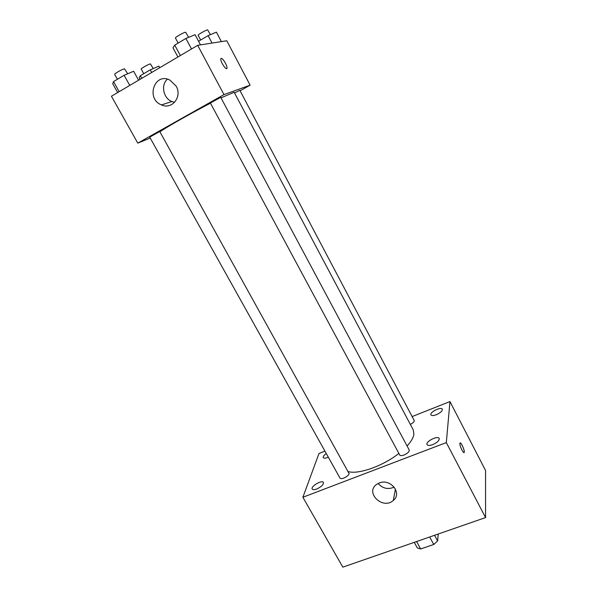 <?xml version="1.0" encoding="UTF-8"?>
<svg xmlns="http://www.w3.org/2000/svg" width="597" height="597" viewBox="0 0 597 597"><rect width="100%" height="100%" fill="white"/><g stroke="black" fill="none" stroke-linecap="round" stroke-linejoin="round"><path stroke-width="0.9" d="M429.683 536.987L433.743 544.479L420.676 548.971L417.333 547.934L414.266 542.345M438.235 534.024L437.623 540.942L433.743 544.479M434.571 535.293L437.623 540.942M416.691 541.68L420.676 548.971M414.542 542.248L423.124 539.27M412.296 416.497L449.966 401.565L485.57 470.526L485.562 517.584L342.827 567.15L302.888 497.264L318.977 453.496L324.94 451.131M316.686 489.025C321.365 486.831 323.619 484.645 323.44 482.473C322.149 479.578 310.41 486.436 312.216 489.04C312.828 489.876 314.32 489.876 316.686 489.025M432.728 444.646C437.288 442.571 439.429 440.504 439.161 438.437C437.817 435.235 425.176 441.705 427.064 444.623C427.855 445.69 429.743 445.69 432.728 444.646M436.288 414.736C440.489 412.818 442.489 410.96 442.287 409.169C441.153 406.37 429.303 412.355 430.959 414.893C431.668 415.825 433.444 415.773 436.288 414.736M326.283 453.548C323.947 455.25 322.947 456.615 323.298 457.653C323.858 458.406 325.283 458.362 327.574 457.518L328.32 457.198M449.966 401.565L446.317 442.578L485.562 517.584M446.317 442.578L302.888 497.264M379.289 482.958C390.438 478.167 402.512 493.309 393.319 500.45C382.916 510.144 364.663 492.697 376.61 484.413L379.289 482.958M394.199 487.13C388.043 489.749 382.684 488.533 378.132 483.473M459.899 443.541L459.929 443.302C460.317 440.713 464.839 450.056 464.25 452.227C463.906 454.713 459.623 446.16 459.899 443.541M460.153 442.952C461.183 442.295 464.772 450.422 464.242 452.227L464.026 452.578M343.768 478.085C346.626 476.854 348.424 475.399 349.155 473.719L159.809 131.638L159.429 131.743L149.698 137.109L339.984 478.093C340.506 478.809 341.768 478.801 343.768 478.085M410.34 424.392C412.661 423.198 414.005 421.997 414.355 420.795L239.837 90.334L234.531 92.968M404.012 455.033C407.684 453.354 409.423 451.675 409.221 449.996L220.726 97.348L210.368 102.99L399.729 455.026C400.326 455.832 401.751 455.832 404.012 455.033M407.079 445.996C411.042 441.646 413.318 437.795 413.893 434.437L413.325 430.027L234.166 92.266L220.994 97.856M348.387 471.608C358.498 474.675 383.058 465.996 398.871 453.429M159.899 131.803C166.503 127.154 191.085 113.221 210.48 103.191M240.084 90.796L250.121 85.17L223.972 94.61L137.788 143.131L150.205 138.026M137.788 143.131L111.43 96.229L197.689 45.327L226.785 40.76L250.121 85.17M197.689 45.327L223.972 94.61M176.175 86.169C182.488 96.736 171.929 109.982 161.466 104.908C145.549 98.878 154.444 71.968 169.914 80.095L176.175 86.169M221.188 58.372C222.674 57.775 227.502 65.894 226.972 68.08C226.681 71.267 220.203 61.685 220.8 58.916L221.188 58.372M221.069 58.424L221.181 58.379C222.666 57.782 227.494 65.901 226.964 68.08L226.696 68.573M174.578 102.333L171.891 101.542C163.317 98.289 160.586 84.975 167.414 79.177M200.495 44.887L195.062 34.693L185.883 38.469L174.727 45.118L172.996 47.835L177.936 56.984M185.883 38.469L191.51 48.976M174.727 45.118L180.354 55.558M178.145 43.081L175.428 38.029C174.742 37.454 183.809 32.275 185.615 32.208L188.645 37.335M138.586 80.207L133.646 71.259L124.109 75.282L113.542 81.588L112.706 83.729L117.654 92.565M124.109 75.282L129.75 85.423M113.542 81.588L119.176 91.662M117.422 79.274L114.676 74.349C114.027 73.834 122.422 69.095 124.504 68.797L127.706 73.767M221.39 41.611L216.405 32.156L208.099 35.626L198.562 41.268M208.099 35.626L212.047 43.074M200.674 40.021L198.152 35.268C197.54 34.783 206.077 29.902 207.629 29.857L210.398 34.663M159.727 67.73L158.869 66.163L150.25 69.849L140.325 75.722L139.205 77.789L140.064 79.334M150.25 69.849L151.69 72.476M140.325 75.722L141.765 78.326M143.75 73.7L141.198 69.058C140.623 68.618 148.556 64.133 150.362 63.886L153.28 68.558M393.319 500.45L395.423 489.033M171.891 101.542L161.466 104.908"/></g></svg>
